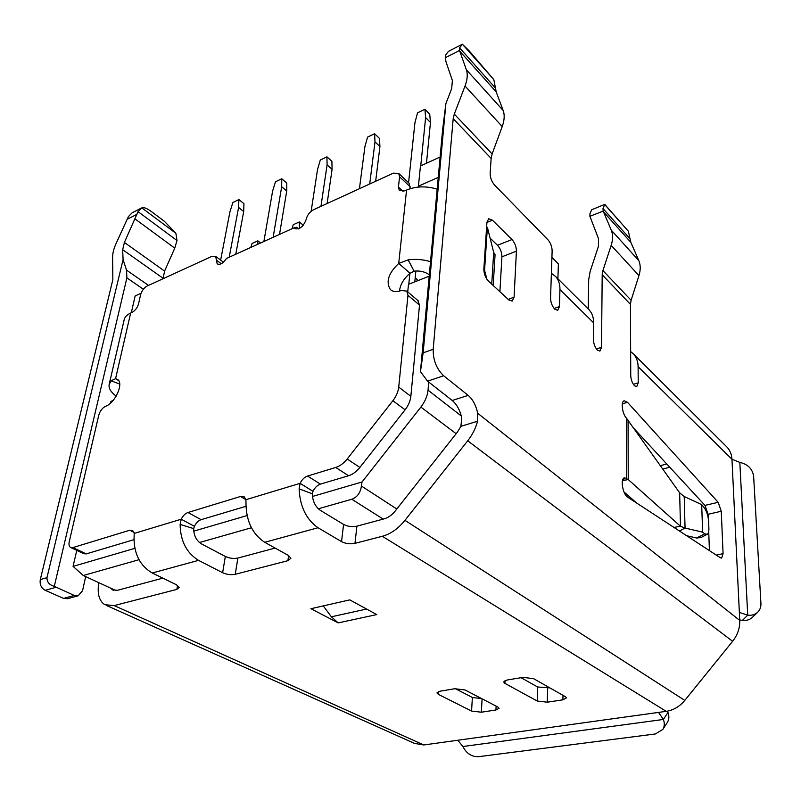 <?xml version="1.0" encoding="UTF-8"?>
<svg xmlns="http://www.w3.org/2000/svg" width="801" height="801" viewBox="0 0 801 801"><rect width="100%" height="100%" fill="white"/><g stroke="black" fill="none" stroke-linecap="round" stroke-linejoin="round"><path stroke-width="1.2" d="M163.074 278.718L164.595 271.108L174.768 248.15L176.991 240.53L138.052 211.634L124.405 242.453L122.663 249.692L123.084 259.554L126.518 270.127L126.898 277.887L54.288 586.322L74.263 595.473L78.178 595.804L82.543 590.697L85.687 576.61M78.178 595.804L67.464 598.717L63.549 598.397L45.206 590.327C41.211 588.054 39.579 584.47 40.3 579.584L112.851 279.629L112.611 257.802C112.51 253.587 113.692 248.781 116.145 243.384L128.44 216.53L132.205 212.756M504.91 683.363L537.191 701.015L547.263 702.197L562.893 699.824L566.447 697.901L565.376 696.69L533.546 678.637L522.963 677.376L507.023 680.029L503.649 681.971L504.91 683.363L505.041 680.56M549.796 687.859L537.661 686.998L521.071 677.696M481.351 712.209L495.939 709.996L499.083 708.304L497.872 707.033L465.001 689.951L454.738 688.74L439.899 691.213L436.925 692.915L438.337 694.357L471.569 711.068L481.351 712.209L482.092 698.832M481.761 698.662L472.38 697.471L455.308 688.66M106.613 605.516L414.528 743.408L423.779 744.97L114.183 605.586L104.831 604.715C99.054 600.9 97.051 593.551 98.823 582.677M110.778 588.194L112.47 589.826L117.367 590.327L162.833 578.152M54.288 586.322C49.372 584.98 46.929 582.087 46.969 577.651L123.084 259.554M338.192 622.898L376.76 614.587L349.797 599.879L310.928 608.71L338.192 622.898L331.374 616.8L323.274 605.906M114.183 605.586L176.841 589.396L179.204 587.544L176.48 584.78L152.25 572.995L198.548 560.36L222.628 572.715C226.823 574.577 231.028 575.098 235.254 574.297L287.899 560.69L290.913 558.267L288.52 555.493L264.71 542.297L318.027 527.739L341.536 541.626C345.692 543.709 350.167 544.29 354.963 543.358L356.906 526.157C352.13 527.118 347.694 526.537 343.579 524.425L320.28 510.297C315.304 506.723 312.63 501.216 312.28 493.776L299.123 488.86L300.105 483.343L313.021 491.333C314.813 487.629 317.286 485.226 320.42 484.134L348.525 475.754L335.759 467.454L307.564 476.054C304.41 477.176 301.927 479.609 300.105 483.343L245.937 499.694L244.285 496.91L240.5 496.49L187.965 512.51C185.231 513.491 182.978 515.734 181.216 519.228L194.413 526.317C196.155 522.853 198.388 520.63 201.121 519.669L245.997 506.302M275.123 548.064L237.877 558.047C233.672 558.878 229.497 558.347 225.341 556.465L201.462 543.889C196.395 540.685 193.792 535.589 193.672 528.61L180.125 524.425L181.216 519.228L134.218 533.416L132.646 530.492L129.772 530.242L72.931 547.574L70.468 547.393C69.056 546.402 68.656 544.46 69.266 541.576L98.793 415.128C100.075 410.873 102.358 407.909 105.632 406.257C115.194 403.063 124.005 383.248 117.627 379.494L115.564 378.703L118.668 380.595M410.202 188.686L409.231 183.389M298.513 228.886L296.52 227.244L294.017 227.844L294.548 228.565C299.474 229.887 303.379 226.773 306.262 219.214C307.264 215.038 309.707 211.875 313.612 209.712L393.351 173.156L398.728 173.427L399.579 176.771L398.427 187.084L399.319 190.538L404.765 190.848L406.558 190.057L398.718 263.429C388.455 273.151 385.661 281.832 390.327 289.481C392.941 291.884 396.575 292.225 401.211 290.513L406.768 291.083L407.969 295.329L398.718 387.123L410.853 396.325L419.514 305.101L417.852 300.505M116.195 396.115C111.159 392.43 108.776 388.695 109.056 384.891L111.069 380.765L115.564 378.703L130.653 313.041L131.935 312.47C135.149 310.698 137.351 307.834 138.533 303.889L140.656 294.548C141.817 290.653 144 287.799 147.224 285.987L212.015 256.29L215.649 256.34L217.191 263.859C220.015 265.191 223.109 263.389 226.463 258.453L294.017 227.844M70.899 547.594L83.725 553.711L86.198 553.902L133.997 539.664M486.587 227.454L487.388 227.294L493.686 252.435L495.068 254.678L493.196 285.466M486.918 279.239L484.565 270.368L483.864 270.508M484.565 270.368L487.388 227.294M399.439 291.103C400.34 284.355 403.884 278.418 410.072 273.281L398.718 263.429L408.11 259.884C415.649 258.863 423.118 259.454 430.527 261.677M429.316 274.863C425.191 271.769 420.125 270.538 414.127 271.169L410.072 273.281M437.176 189.166C426.212 185.862 416.009 186.162 406.558 190.057M130.653 313.041C126.638 314.893 124.415 317.426 123.965 320.65L109.397 383.419M119.719 384.059L111.069 380.765M194.413 526.317L193.672 528.61M313.021 491.333L312.28 493.776M245.937 499.694L246.007 504.74C246.568 521.862 252.806 534.387 264.71 542.297M318.027 527.739C306.242 519.438 299.934 506.472 299.123 488.86M134.218 533.416L134.057 538.192C134.137 554.282 140.205 565.886 152.25 572.995M198.548 560.36C186.533 552.92 180.395 540.945 180.125 524.425M739.723 619.954L742.457 620.354L747.723 615.198L739.834 462.407C747.814 464.22 752.419 468.825 753.631 476.215L760.93 603.463C761.08 606.968 760.009 609.871 757.716 612.174C755.083 614.627 751.749 615.629 747.723 615.198L739.353 612.405L739.744 620.405C739.984 627.964 737.611 634.933 732.625 641.301L684.795 700.404C679.648 706.562 673.451 710.217 666.212 711.338L658.522 712.409L663.388 719.458L667.974 712.459C669.316 716.164 669.125 719.468 667.393 722.372L662.827 729.451C664.56 726.527 664.75 723.193 663.388 719.458L462.908 746.522C466.432 753.441 471.589 756.835 478.397 756.705L655.348 733.966L662.827 729.451M667.974 712.459L667.443 711.138M658.522 712.409L457.802 740.244L462.908 746.522M457.802 740.244L423.779 744.97M141.807 207.859L175.88 233.311L164.395 221.296L151.339 211.504C146.913 208.3 143.749 207.079 141.847 207.839L138.052 211.634M175.88 233.311L176.991 240.53M356.906 526.157L384.09 518.868C388.235 517.686 391.959 515.043 395.283 510.928L457.321 432.21L460.875 426.332L461.787 418.212C460.114 410.402 456.94 404.495 452.245 400.49L468.164 395.374L443.654 375.759L427.584 381.166L452.245 400.49M410.853 396.325C410.342 400.981 408.43 405.476 405.096 409.812L359.869 467.444C356.475 471.669 352.69 474.442 348.525 475.754M666.212 711.338L382.327 536.28L354.963 543.358M335.759 467.454C339.944 466.112 343.749 463.298 347.183 459.013L392.87 400.73C396.225 396.345 398.177 391.809 398.718 387.123M382.327 536.28C390.678 533.977 398.217 528.67 404.946 520.35L467.724 440.78C472.5 434.663 475.774 428.145 477.556 421.226L460.875 426.332M588.234 308.976L588.695 279.609L590.177 271.349L598.457 246.308L598.537 238.738L589.896 216.31L589.926 213.687L591.709 209.752L604.755 204.375L628.385 231.259L630.007 238.798L603.003 208.54L603.203 211.094L589.896 216.31M427.584 381.166L420.445 371.614L442.633 129.562L445.867 103.689L423.138 352.84L433.191 349.296C433.051 360.13 436.535 368.951 443.654 375.759M709.416 550.607L708.715 531.433M708.204 517.716L708.074 514.272L704.99 505.391L634.232 428.775M499.904 291.674L501.907 256.811C501.867 252.365 500.395 248.52 497.491 245.276L490.092 238.107M739.834 462.407L731.964 459.253L638.107 366.688L638.227 382.848L636.725 386.663L634.542 385.792C632.259 383.208 630.988 379.804 630.747 375.609L630.447 304.35L602.192 274.743L601.521 347.314L599.909 351.098L597.406 350.117C594.933 347.324 593.601 343.769 593.401 339.454L593.621 322.813L559.939 289.602L559.438 306.583L557.726 310.317L554.803 309.186C552.109 306.162 550.698 302.428 550.557 297.982L552.139 250.873C552.009 246.628 550.627 242.943 547.984 239.829L494.628 185.131C491.674 181.667 490.182 177.752 490.152 173.366L491.133 158.408L453.196 118.658L433.191 349.296M468.164 395.374C472.84 399.419 476.014 405.386 477.696 413.266L477.556 421.226M508.775 299.894L488.55 281.161C485.446 277.807 483.884 273.742 483.854 268.976L486.938 222.237L488.72 218.733L492.405 220.185L511.989 239.549C514.873 242.833 516.345 246.708 516.415 251.174L514.082 297.201L512.139 301.106L508.775 299.894M626.602 418.362C622.257 414.017 620.585 401.431 624.229 400.78L627.483 402.312L718.177 502.307L721.27 511.248L723.073 553.661L721.611 558.107L720.479 557.836L627.734 497.191C622.667 494.347 620.094 478.457 624.56 477.776L628.234 479.539L680.48 526.277L685.055 528.039L702.627 532.144L701.686 504.62L684.204 496.53L679.648 492.805L626.602 418.362L626.732 478.287L622.998 479.248M453.196 118.658L454.297 114.102L465.031 86.037C467.424 79.609 467.874 74.183 466.362 69.767L459.534 50.493L459.614 47.89L462.397 44.215L469.266 50.964L493.816 79.619L495.509 88.12L459.614 47.89M459.534 50.493L445.266 57.742L446.017 61.857L452.385 80.551L451.664 88.651L445.867 103.689M420.445 371.614L423.138 352.84M742.457 620.354C746.452 620.785 749.746 619.784 752.369 617.351L757.716 612.174M559.939 289.602C560.049 284.255 558.647 279.929 555.734 276.615L551.388 273.301M495.509 88.12L496.199 91.915L503.188 110.528C504.79 114.954 504.46 120.3 502.207 126.568L492.134 153.952L491.133 158.408M638.107 366.688C638.017 361.601 636.505 357.406 633.571 354.092L630.647 351.559M630.007 238.798L630.858 242.383L638.818 260.645C640.64 264.961 640.68 269.957 638.938 275.614L631.108 300.275L630.447 304.35M602.192 274.743L602.913 270.588L611.183 245.356C613.015 239.559 613.045 234.493 611.253 230.147L603.203 211.094M588.074 308.806L589.256 309.987C592.179 313.301 593.641 317.576 593.621 322.813M739.353 612.405L731.964 459.253C731.683 454.507 730.091 450.512 727.178 447.278L726.016 446.117M445.266 57.742L445.596 55.029L448.43 51.344M603.003 208.54L604.755 204.375M622.497 480.66L628.234 479.539L628.074 420.084M636.885 503.178L623.999 491.984M493.816 79.619L462.387 44.215M628.385 231.259L604.735 204.605M673.941 527.408L680.48 526.277L679.648 492.805M679.458 531.013L685.055 528.039L684.204 496.53M701.686 504.62L703.819 507.173C706.592 510.918 708.194 515.654 708.625 521.381L708.885 528.33C708.965 531.564 708.394 533.566 707.173 534.327L700.875 537.581L696.66 538.012L686.637 535.709M707.173 534.327L704.76 533.826L702.627 532.144M134.828 548.355L73.081 566.387L76.756 550.387M110.558 403.073L110.949 401.381L113.011 400.57M131.294 312.76L135.149 295.959L141.026 293.276M73.081 566.387L83.294 575.508L115.965 590.587M383.208 519.108L351.819 499.263C357.286 497.171 360.48 492.765 361.401 486.027L362.032 481.982L312.44 496.47M247.058 515.574L193.752 531.143M362.032 481.982L420.875 407.078C425.051 401.631 427.434 395.994 428.034 390.167L461.276 415.959M428.735 382.077L428.034 390.167M407.719 291.894L408.49 284.325L429.196 276.185M557.917 278.798L558.367 263.919L551.919 257.401M438.257 177.371L418.412 186.202L420.455 165.987L440.119 157.036M351.819 499.263L318.297 508.775M251.444 527.759L199.449 542.527M138.994 559.699L83.294 575.508M418.412 186.202L419.163 187.003M415.218 277.687L418.092 280.55M257.762 244.275L257.842 240.831L252.045 243.464L250.823 247.419M235.754 254.247L243.694 211.524L238.598 207.429L229.206 257.211M238.598 207.429L238.898 199.569L232.911 202.473L229.987 211.574L220.645 260.095M299.334 228.515L299.324 221.947L293.236 224.721L292.045 228.746M279.519 234.423L286.738 191.008L281.682 186.723L273.131 237.316M281.682 186.723L281.772 178.753L275.464 181.817L272.61 191.079L263.879 241.501M327.118 203.524L332.085 169.391L327.088 164.896L320.951 206.348M327.088 164.896L326.938 156.836L320.29 160.06L317.526 169.492L311.148 211.294M417.061 280.961L417.191 279.639M257.842 240.831L260.585 242.993M238.898 199.569L243.955 203.664L243.694 211.524M299.324 221.947L303.289 225.241M281.772 178.753L286.788 183.049L286.738 191.008M326.938 156.836L331.904 161.331L332.085 169.391M374.998 141.867L374.578 133.707L379.484 138.423L379.924 146.583L374.998 141.867L369.712 184M374.578 133.707L367.569 137.111L364.896 146.723L359.429 188.716M425.621 117.537L424.92 109.276L429.736 114.233L430.467 122.483L425.621 117.537L420.745 165.857M418.663 186.473L418.603 187.054M409.882 273.431L408.79 284.215M424.92 109.276L417.511 112.871L414.948 122.663L408.57 182.748M375.669 181.266L379.924 146.583M414.808 281.842L415.879 270.998M426.462 163.254L430.467 122.483M148.515 285.396L126.518 270.127M126.898 277.887L143.349 289.231M163.044 278.237L122.663 249.692M164.595 271.108L124.405 242.453M174.768 248.15L135.119 218.993M537.191 701.015L537.661 686.998M547.263 702.197L547.684 688.189M562.893 699.824L562.993 695.338M495.939 709.996L496.129 706.132M438.337 694.357L438.537 691.533M471.569 711.068L472.38 697.471M40.3 579.584L46.969 577.651M136.961 214.318L127.179 219.284M366.608 609.05L331.374 616.8M287.899 560.69L288.62 555.544M237.877 558.047L235.254 574.297M176.841 589.396L177.572 585.401M187.965 512.51L201.121 519.669M245.917 499.634L240.5 496.49M398.427 187.084L403.053 191.409M410.382 186.993L399.579 176.771M72.931 547.574L86.198 553.902M133.997 532.395L129.772 530.242M493.686 252.435L491.734 284.105M225.341 556.465L222.628 572.715M343.579 524.425L341.536 541.626M407.969 295.329L419.514 305.101M414.127 271.169L408.11 259.884M320.42 484.134L307.564 476.054M63.549 598.397L74.263 595.473M55.92 587.313L45.206 590.327M221.276 263.729L216.41 260.085M347.183 459.013L359.869 467.444M405.096 409.812L392.87 400.73M404.946 520.35L684.795 700.404M732.625 641.301L467.724 440.78M477.696 413.266L739.744 620.405M554.122 308.455L559.438 306.583M633.351 384.32L638.227 382.848M596.425 348.966L601.521 347.314M486.918 222.438L492.405 220.185M497.491 245.276L511.989 239.549M501.907 256.811L516.415 251.174M508.194 299.354L514.082 297.201M723.073 553.661L716.274 555.083M622.337 403.824L627.483 402.312M704.99 505.391L718.177 502.307M708.074 514.272L721.27 511.248M492.134 153.952L454.297 114.102M631.108 300.275L602.913 270.588M459.734 51.164L496.199 91.915M466.362 69.767L503.188 110.528M465.031 86.037L502.207 126.568M660.394 465.661L666.772 464.009M638.938 275.614L611.183 245.356M638.818 260.645L611.253 230.147M630.858 242.383L603.443 211.754M696.66 538.012L704.76 533.826M361.401 486.027L396.805 509.005M456.139 433.711L420.875 407.078M112.571 589.896L113.452 590.297M406.768 291.083L418.282 300.866M390.327 289.481L391.158 290.172M398.728 173.427L409.511 183.649M215.649 256.34L223.449 262.207M141.376 208.08L132.315 212.706M727.178 447.278L633.571 354.092M589.256 309.987L555.734 276.615M462.057 44.395L448.54 51.294M662.787 469.036L669.766 467.253"/></g></svg>
